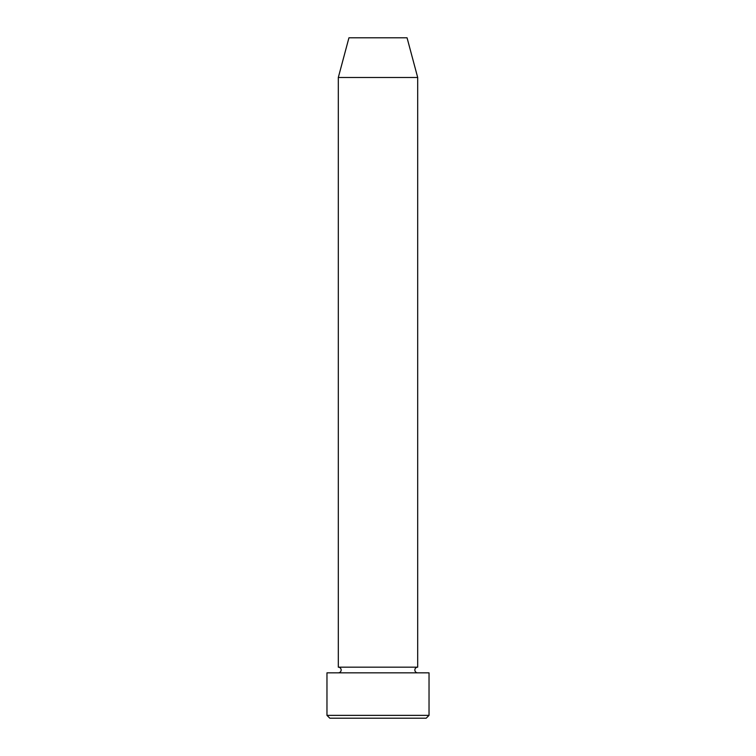 <?xml version="1.0" encoding="UTF-8"?>
<svg xmlns="http://www.w3.org/2000/svg" width="756" height="756" viewBox="0 0 756 756"><rect width="100%" height="100%" fill="white"/><g stroke="black" fill="none" stroke-linecap="round" stroke-linejoin="round"><path stroke-width="0.57" stroke-dasharray="3.78 2.83" d="M338.31 672.84L417.69 672.84L338.31 672.84M338.31 667.17L417.69 667.17M348.941 37.8L407.059 37.8M329.805 718.2L426.195 718.2M326.97 672.84L429.03 672.84M429.03 715.365L326.97 715.365M338.31 77.49L417.69 77.49"/><path stroke-width="1.13" d="M426.195 718.2L329.805 718.2L326.97 715.365L429.03 715.365L426.195 718.2M338.31 77.49L417.69 77.49L407.059 37.8L348.941 37.8L338.31 77.49L338.31 667.17A2.835 2.835 0 0 1 341.145 670.005A2.835 2.835 0 0 1 338.31 672.84M417.69 77.49L417.69 667.17A2.835 2.835 0 0 0 414.855 670.005A2.835 2.835 0 0 0 417.69 672.84M417.69 667.17L338.31 667.17M429.03 715.365L429.03 672.84L326.97 672.84L326.97 715.365"/></g></svg>
